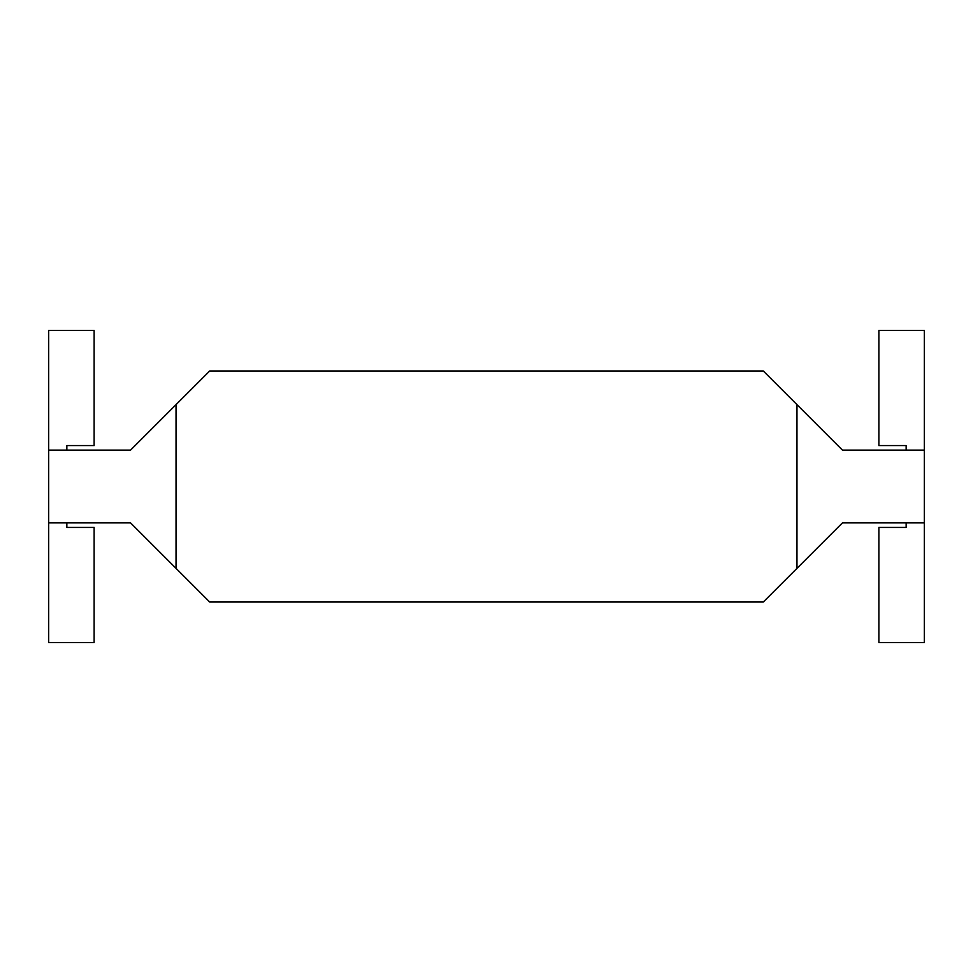 <?xml version="1.0" encoding="UTF-8"?>
<svg xmlns="http://www.w3.org/2000/svg" width="973" height="973" viewBox="0 0 973 973"><rect width="100%" height="100%" fill="white"/><g stroke="black" fill="none" stroke-linecap="round" stroke-linejoin="round"><path stroke-width="1.46" d="M906.155 450.11L906.155 445.561L878.862 445.561L878.862 330.479L924.35 330.479L924.35 642.521L878.862 642.521L878.862 527.439L906.155 527.439L906.155 522.89M66.845 450.11L66.845 445.561L94.138 445.561L94.138 330.479L48.65 330.479L48.65 450.11L130.528 450.11L209.669 370.968L763.331 370.968L842.472 450.11L924.35 450.11M66.845 522.89L66.845 527.439L94.138 527.439L94.138 642.521L48.65 642.521L48.65 522.89L130.528 522.89L209.669 602.032L763.331 602.032L796.984 568.378L796.984 404.622M48.65 522.89L48.65 450.11M924.35 522.89L842.472 522.89L796.984 568.378M176.016 568.378L176.016 404.622"/></g></svg>
